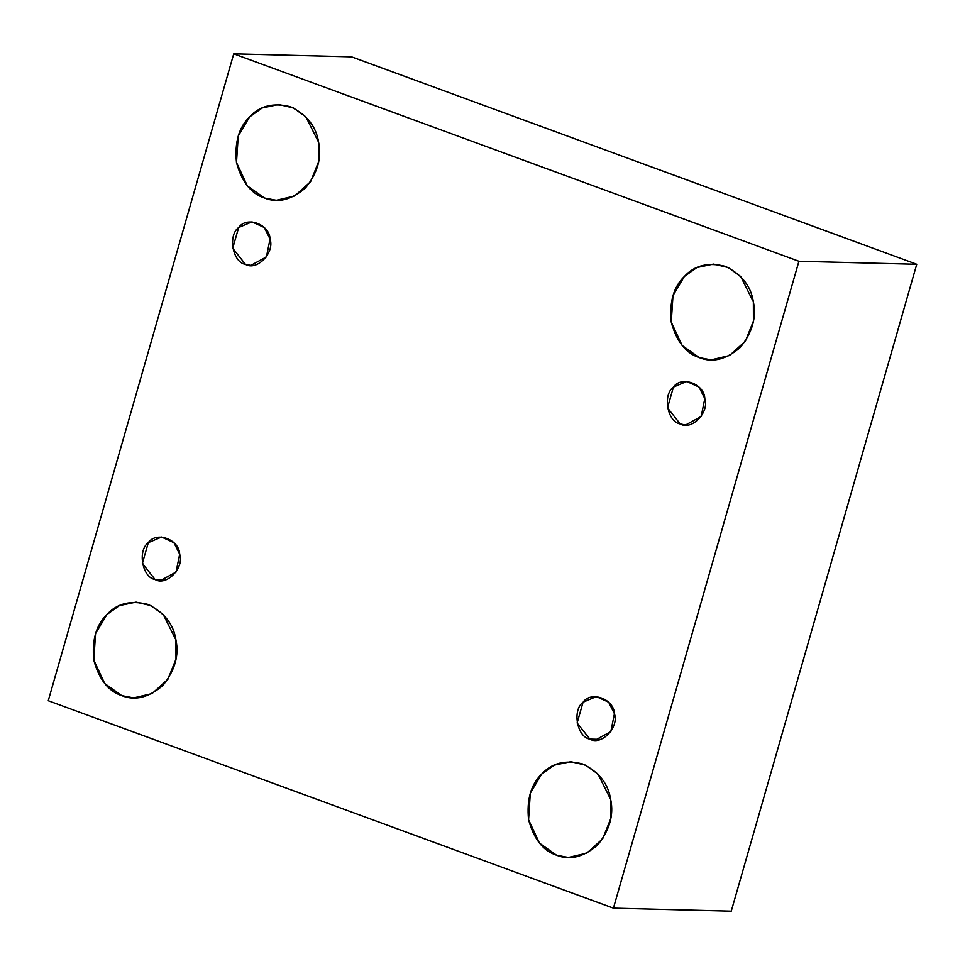<?xml version="1.0" encoding="UTF-8"?>
<svg xmlns="http://www.w3.org/2000/svg" width="965" height="965" viewBox="0 0 965 965"><rect width="100%" height="100%" fill="white"/><g stroke="black" fill="none" stroke-linecap="round" stroke-linejoin="round"><path stroke-width="1.45" d="M155.076 579.519L160.467 580.556L176.052 572.064L179.683 554.175L173.917 542.656L161.577 537.023L148.308 542.656L142.362 563.391L155.076 579.519L165.908 579.796L155.076 579.519C142.277 577.577 137.307 550.484 148.308 542.656C156.27 530.955 179.321 539.423 179.683 554.175C184.532 567.83 166.45 586.443 155.076 579.519M121.783 695.632L133.64 697.9L152.072 693.57L167.934 679.227L175.992 659.083L175.919 639.879L163.242 614.512L150.745 605.55L136.089 602.124L119.467 605.586L106.898 614.536L95.547 633.643L93.81 660.156L104.715 683.546L121.783 695.632C108.345 691.242 99.021 679.42 93.81 660.156C91.796 640.097 96.162 624.898 106.898 614.536C117.018 603.415 130.697 600.025 147.947 604.404C164.171 612.317 173.495 624.138 175.919 639.879C179.237 655.392 174.882 670.591 162.844 685.488C148.622 697.623 134.943 701.012 121.783 695.632M556.54 855.207L568.397 857.475L586.829 853.132L602.679 838.802L610.749 818.658L610.676 799.442L597.998 774.087L585.502 765.124L570.846 761.699L554.212 765.149L541.642 774.111L530.304 793.218L528.567 819.731L539.471 843.121L556.54 855.207C543.102 850.816 533.778 838.995 528.567 819.731C526.552 799.671 530.907 784.461 541.642 774.111C551.775 762.989 565.454 759.6 582.703 763.978C598.927 771.891 608.252 783.713 610.676 799.442C613.993 814.955 609.627 830.165 597.588 845.063C583.379 857.197 569.7 860.575 556.54 855.207M589.832 739.094L595.224 740.131L610.809 731.639L614.44 713.75L608.674 702.218L596.334 696.585L583.065 702.231L577.118 722.966L589.832 739.094L600.664 739.371L589.832 739.094C577.034 737.139 572.052 710.059 583.065 702.231C591.014 690.53 614.078 698.998 614.44 713.75C619.289 727.405 601.207 746.017 589.832 739.094M680.204 423.937L685.596 424.974L701.181 416.482L704.812 398.593L699.046 387.074L686.706 381.44L673.437 387.086L667.49 407.821L680.204 423.937C667.394 421.994 662.424 394.914 673.437 387.086C681.387 375.385 704.438 383.841 704.812 398.593C709.661 412.248 691.579 430.873 680.204 423.937M699.227 357.593L711.084 359.873L729.516 355.53L745.366 341.2L753.436 321.056L753.363 301.84L740.686 276.485L728.189 267.522L713.533 264.084L696.899 267.546L684.33 276.509L672.991 295.604L671.254 322.117L682.159 345.506L699.227 357.593C685.789 353.214 676.465 341.381 671.254 322.117C669.24 302.057 673.594 286.858 684.33 276.509C694.462 265.375 708.141 261.998 725.391 266.364C741.615 274.277 750.939 286.11 753.363 301.84C756.681 317.352 752.314 332.551 740.276 347.448C726.066 359.595 712.387 362.973 699.227 357.593M264.47 198.018L276.328 200.298L294.759 195.955L310.621 181.625L318.679 161.481L318.607 142.265L305.929 116.91L293.432 107.947L278.776 104.51L262.154 107.971L249.585 116.934L238.234 136.029L236.497 162.542L247.402 185.931L264.47 198.018C251.033 193.639 241.708 181.806 236.497 162.542C234.483 142.494 238.85 127.284 249.585 116.934C259.706 105.8 273.385 102.423 290.634 106.789C306.858 114.702 316.182 126.536 318.607 142.265C321.924 157.778 317.569 172.976 305.531 187.886C291.309 200.02 277.63 203.398 264.47 198.018M245.448 264.362L250.84 265.399L266.424 256.919L270.055 239.031L264.289 227.499L251.949 221.866L238.681 227.511L232.734 248.246L245.448 264.362C232.649 262.42 227.668 235.339 238.681 227.511C246.63 215.81 269.681 224.266 270.055 239.031C274.904 252.673 256.823 271.298 245.448 264.362M351.574 56.838L233.747 53.823L798.924 261.274L916.75 264.277L351.574 56.838L916.75 264.277L798.924 261.274L233.747 53.823L351.574 56.838M731.253 911.177L613.426 908.162L48.25 700.723L233.747 53.823L48.25 700.723L613.426 908.162L798.924 261.274L613.426 908.162L731.253 911.177L916.75 264.277L731.253 911.177"/></g></svg>

